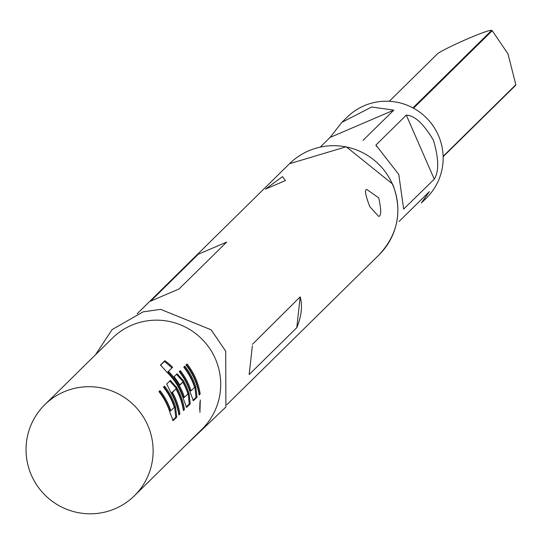 <?xml version="1.0" encoding="UTF-8"?>
<svg xmlns="http://www.w3.org/2000/svg" width="543" height="543" viewBox="0 0 543 543"><rect width="100%" height="100%" fill="white"/><g stroke="black" fill="none" stroke-linecap="round" stroke-linejoin="round"><path stroke-width="0.81" d="M200.292 399.947L199.919 412.456L200.292 399.947M134.406 495.773L201.982 429.228A63.884 63.219 -134.6 0 0 215.347 358.774A63.884 63.219 -134.6 0 0 112.34 338.194L44.764 404.739A63.884 63.219 -134.6 0 0 31.399 475.193A63.884 63.219 -134.6 0 0 134.406 495.773A63.884 63.219 -134.6 0 0 147.771 425.318A63.884 63.219 -134.6 0 0 44.764 404.739M200.204 394.008A63.884 63.219 -134.6 0 0 195.602 378.213A63.884 63.219 -134.6 0 0 187.05 363.98L186.005 365.005A63.884 63.219 -134.6 0 1 194.564 379.238A63.884 63.219 -134.6 0 1 199.166 395.032L200.204 394.008L199.254 394.143A62.913 62.262 -134.6 0 0 194.727 378.593A62.913 62.262 -134.6 0 0 186.364 364.652M195.847 386.989A63.884 63.219 -134.6 0 0 193.383 380.399A63.884 63.219 -134.6 0 0 184.83 366.165L183.785 367.19A63.884 63.219 -134.6 0 1 192.344 381.424A63.884 63.219 -134.6 0 1 194.387 386.725L194.53 387.437L191.163 390.75L190.885 390.173A63.884 63.219 -134.6 0 0 188.842 384.872A63.884 63.219 -134.6 0 0 180.283 370.638L179.244 371.663A63.884 63.219 -134.6 0 1 187.803 385.897A63.884 63.219 -134.6 0 1 190.26 392.487L193.369 400.734L197.014 397.15L195.847 386.989L194.923 387.268A62.913 62.262 -134.6 0 0 192.507 380.779A62.913 62.262 -134.6 0 0 184.145 366.837M189.079 393.648A63.884 63.219 -134.6 0 0 186.622 387.057A63.884 63.219 -134.6 0 0 183.391 380.657L177.099 373.774L174.113 376.713A63.884 63.219 -134.6 0 1 179.774 385.143L182.733 382.224L183.127 382.754A63.884 63.219 -134.6 0 1 185.699 387.974A63.884 63.219 -134.6 0 1 187.735 393.275L187.878 393.98L184.518 397.293L184.233 396.723A63.884 63.219 -134.6 0 0 182.197 391.422A63.884 63.219 -134.6 0 0 168.921 371.867L168.506 371.317L172.626 367.265A63.884 63.219 -134.6 0 0 164.868 360.715L160.497 365.018L166.803 372.05A63.884 63.219 -134.6 0 1 181.043 392.555A63.884 63.219 -134.6 0 1 183.5 399.146L186.609 407.393L190.254 403.809L189.079 393.648L188.163 393.926A62.913 62.262 -134.6 0 0 185.74 387.437A62.913 62.262 -134.6 0 0 182.557 381.132L176.55 374.317M184.457 409.51A63.884 63.219 -134.6 0 0 179.862 393.716A63.884 63.219 -134.6 0 0 176.631 387.315L170.339 380.433L166.694 384.023L171.045 392.813A63.884 63.219 -134.6 0 1 174.276 399.22A63.884 63.219 -134.6 0 1 178.878 415.008L179.916 413.983A63.884 63.219 -134.6 0 0 175.321 398.195A63.884 63.219 -134.6 0 0 172.749 392.969L172.491 392.311L175.857 388.998L176.251 389.521A63.884 63.219 -134.6 0 1 178.823 394.741A63.884 63.219 -134.6 0 1 183.419 410.535L184.457 409.51L183.507 409.646A62.913 62.262 -134.6 0 0 178.98 394.096A62.913 62.262 -134.6 0 0 175.796 387.79L176.631 387.315M175.559 406.965A63.884 63.219 -134.6 0 0 173.102 400.381A63.884 63.219 -134.6 0 0 164.543 386.141L163.497 387.166A63.884 63.219 -134.6 0 1 172.056 401.406A63.884 63.219 -134.6 0 1 174.099 406.7L174.242 407.413L170.875 410.725L170.597 410.155A63.884 63.219 -134.6 0 0 168.554 404.854A63.884 63.219 -134.6 0 0 159.995 390.614L158.956 391.639A63.884 63.219 -134.6 0 1 167.516 405.879A63.884 63.219 -134.6 0 1 169.973 412.463L173.088 420.71L176.726 417.126L175.559 406.965L174.636 407.243A62.913 62.262 -134.6 0 0 172.219 400.754A62.913 62.262 -134.6 0 0 163.857 386.82M150.825 301.053L179.088 288.944L226.689 242.069L198.256 254.253L150.642 301.168M178.823 289.093L178.28 289.29M282.523 176.645L285.414 180.568L265.5 189.107L282.523 176.645M369.817 206.659C365.364 195.168 364.38 189.453 366.864 189.514L378.736 197.876C381.403 210.141 381.356 216.297 378.586 216.345L369.817 206.659M252.352 345.85L249.183 374.541L296.783 327.667C301.521 316.345 302.655 306.069 300.191 296.838L252.42 344.35M249.101 374.371L249.318 373.346M320.865 146.501L330.069 137.433L341.873 122.345L371.677 107.005L393.797 110.127L363.226 140.162M399.01 221.537L429.398 191.611L421.327 203.028L426.56 197.876A56.621 56.038 -134.6 0 0 438.411 135.431A56.621 56.038 -134.6 0 0 347.106 117.193L341.873 122.345M398.779 174.459L375.912 145.056L406.307 115.13C414.682 115.476 423.73 123.872 433.457 140.311C438.812 158.38 439.083 171.33 434.278 179.156L403.653 209.055L398.779 174.459M412.945 107.894L491.612 30.428A42.089 41.655 45.4 0 1 492.243 30.68L413.522 108.206M491.612 30.428C489.202 28.915 449.258 46.053 437.834 53.472L389.283 101.283M443.129 156.323L515.85 84.708L507.97 53.832L492.243 30.68M515.85 84.708A42.089 41.655 45.4 0 1 515.599 85.346L443.142 156.703M199.688 409.727L199.96 401.881M191.163 390.75L190.247 391.035L189.969 390.471A62.913 62.262 -134.6 0 0 187.959 385.252A62.913 62.262 -134.6 0 0 179.597 371.317M192.894 400.408L196.064 397.286L194.923 387.268M189.969 390.471L190.885 390.173M196.064 397.286L197.014 397.15M171.941 367.937A62.913 62.262 -134.6 0 0 164.312 361.495L164.868 360.715M164.312 361.495L160.463 365.29M184.518 397.293L183.602 397.585L183.324 397.021A62.913 62.262 -134.6 0 0 181.314 391.802A62.913 62.262 -134.6 0 0 168.235 372.539L168.921 371.867M186.127 407.067L189.297 403.944L188.163 393.926M179.645 384.912L182.733 382.224M189.297 403.944L190.254 403.809M182.557 381.132L183.391 380.657M183.324 397.021L184.233 396.723M168.235 372.539L167.835 372.003L168.506 371.317M178.762 414.316L178.966 414.119A62.913 62.262 -134.6 0 0 174.439 398.569A62.913 62.262 -134.6 0 0 171.907 393.431L172.749 392.969M178.966 414.119L179.916 413.983M171.907 393.431L171.649 392.779L172.491 392.311M171.649 392.779L175.857 388.998M175.796 387.79L169.789 380.976M170.875 410.725L169.966 411.017L169.688 410.447A62.913 62.262 -134.6 0 0 167.672 405.227A62.913 62.262 -134.6 0 0 159.309 391.293M172.606 420.384L175.776 417.262L174.636 407.243M169.688 410.447L170.597 410.155M175.776 417.262L176.726 417.126M289.5 163.728L346.224 146.773L392.643 184.07C402.709 210.514 398.209 234.081 379.143 254.762A63.884 63.219 -134.6 0 0 392.508 184.315A63.884 63.219 -134.6 0 0 289.5 163.728L137.148 313.759M226.689 242.069L198.256 254.253M296.783 327.667L300.191 296.838M362.968 140.237L363.41 140.053M330.069 137.433L393.797 110.127M406.307 115.13L434.278 179.156M375.912 145.056L376.489 146.372M403.578 208.376L403.89 209.082M185.095 445.857L225.895 407.012L225.712 351.192L211.112 329.791L160.687 309.374L143.087 311.858L112.129 329.574L95.453 354.823M379.143 254.762L226.798 404.786"/></g></svg>
